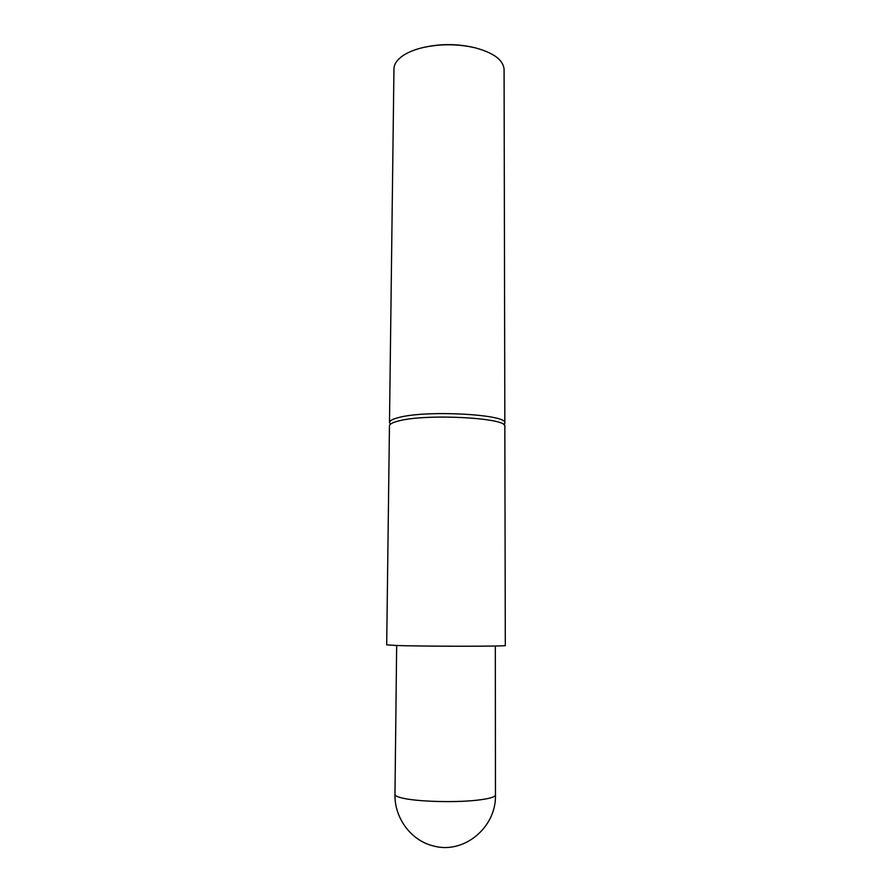 <?xml version="1.0" encoding="UTF-8"?>
<svg xmlns="http://www.w3.org/2000/svg" width="892" height="892" viewBox="0 0 892 892"><rect width="100%" height="100%" fill="white"/><g stroke="black" fill="none" stroke-linecap="round" stroke-linejoin="round"><path stroke-width="1.34" d="M504.839 426.443C508.529 417.947 427.201 413.386 399.047 420.846C392.714 422.373 389.525 424.035 389.458 425.841L386.693 644.86L396.483 645.485C425.373 646.499 509.154 646.466 505.307 645.485L504.839 426.443M503.891 424.793L504.839 423.12C508.518 414.479 427.235 409.852 399.081 417.434C392.759 418.984 389.559 420.678 389.492 422.518L390.417 424.202M504.839 423.12L504.08 69.531C503.445 60.099 493.778 52.851 475.068 47.789C457.797 43.864 440.503 43.775 423.198 47.51C414.992 49.45 408.324 52.115 403.195 55.494C397.141 59.619 394.052 64.101 393.952 68.952L389.492 422.518M495.461 794.939C495.16 797.18 488.482 798.987 475.447 800.369C453.582 802.655 418.08 801.607 403.418 798.307C397.821 797.091 395 795.798 394.966 794.415C394.375 817.886 410.877 840.442 433.088 845.861C463.595 854.759 496.51 827.486 495.461 794.939L495.328 646.009M475.068 47.789C457.797 43.652 440.503 43.563 423.198 47.51M396.661 645.496L394.966 794.415"/></g></svg>
